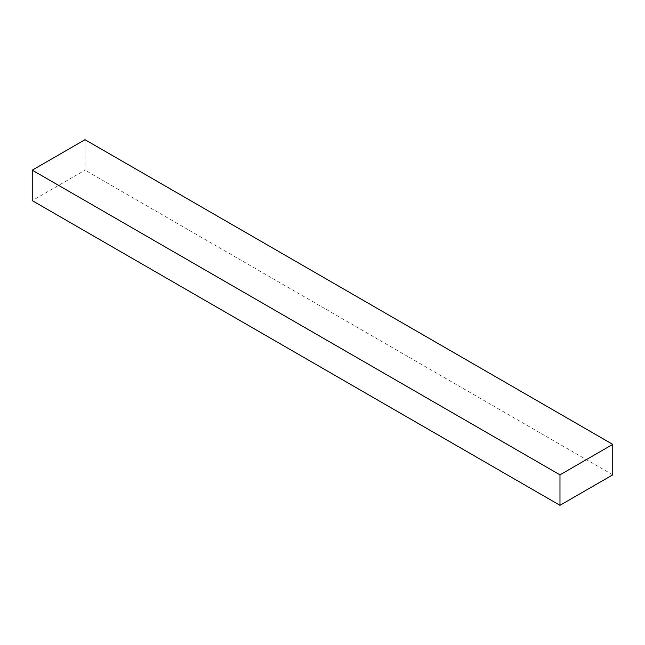 <?xml version="1.0" encoding="UTF-8"?>
<svg xmlns="http://www.w3.org/2000/svg" width="645" height="645" viewBox="0 0 645 645"><rect width="100%" height="100%" fill="white"/><g stroke="black" fill="none" stroke-linecap="round" stroke-linejoin="round"><path stroke-width="0.48" stroke-dasharray="3.23 2.42" d="M85.019 139.691L85.019 170.159L32.25 200.627M612.75 474.841L85.019 170.159"/><path stroke-width="0.97" d="M559.981 505.309L32.25 200.627L32.25 170.159L85.019 139.691L612.75 444.373L612.75 474.841L559.981 505.309L559.981 474.841L612.75 444.373M559.981 474.841L32.25 170.159"/></g></svg>
